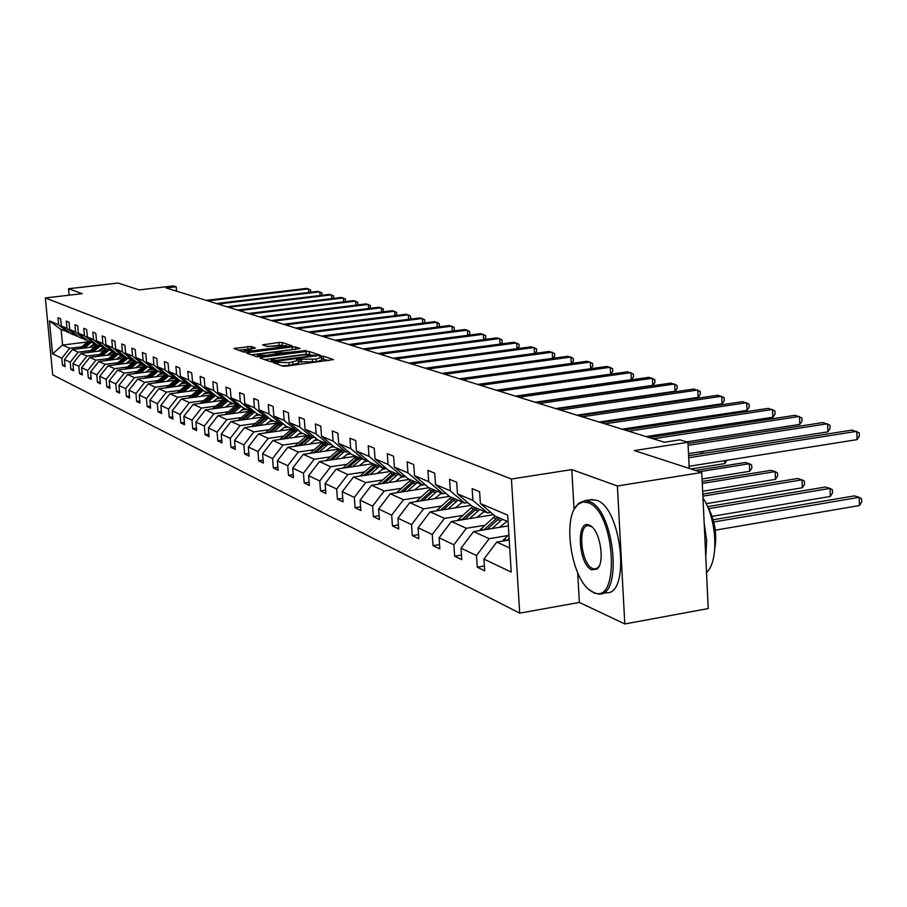 <?xml version="1.0" encoding="UTF-8"?>
<svg xmlns="http://www.w3.org/2000/svg" width="907" height="907" viewBox="0 0 907 907"><rect width="100%" height="100%" fill="white"/><g stroke="black" fill="none" stroke-linecap="round" stroke-linejoin="round"><path stroke-width="1.36" d="M274.402 362.256L273.256 362.709L282.825 366.156L286.283 366.145L333.515 359.603L323.289 356.168L320.897 356.179L319.706 356.553L321.6 357.347L316.112 359.104L297.734 359.206L296.521 359.591L298.358 360.374L288.982 362.653L274.402 362.256M701.769 472.468L708.22 608.563L624.81 623.959L617.384 485.982L701.769 472.468L634.322 450.575L687.948 442.299L679.921 439.85L664.332 442.253L166.128 287.938L176.185 286.771L173.396 285.92L139.202 289.9L118.091 283.041L68.513 288.732L69.125 295.183M251.046 346.429L233.915 348.515L243.7 352.063L246.965 352.052L292.337 345.93L282.032 342.472L278.812 342.495L262.554 344.864L266.919 346.395L286.533 345.601L282.032 346.984L253.302 350.669L244.232 350.51L255.355 347.971L251.046 346.429L251.239 348.798M617.384 485.982L571.795 469.599L511.423 479.021L45.35 297.938L82.254 293.664L68.513 288.732M261.624 357.301L260.003 357.936L270.309 361.644L273.71 361.632L320.341 355.227L309.355 351.542L305.999 351.553L261.624 357.301L261.726 358.56M256.783 356.78L246.817 353.186L248.427 352.574L292.19 346.95L295.478 346.928L300.081 348.492L280.614 351.315L278.903 351.848L281.964 352.936L306.339 350.567L256.783 356.78M69.374 332.518L61.109 329.57L49.431 320.897L58.649 324.808L57.98 317.699L60.633 318.788L61.302 325.93L67.016 328.357L66.336 321.146L69.068 322.268L69.737 329.513L75.61 331.996L74.918 324.683L77.73 325.851L78.41 333.186L84.442 335.737L83.75 328.334L86.63 329.524L87.321 336.962L93.523 339.592L92.831 332.075L95.791 333.3L96.493 340.851L102.865 343.549L102.174 335.93L105.223 337.189L105.915 344.841L112.491 347.63L111.788 339.898L114.928 341.202L115.631 348.957L122.388 351.825L121.685 343.991L124.917 345.318L125.62 353.197L132.592 356.145L131.878 348.197L135.211 349.569L135.925 357.562L143.102 360.601L142.388 352.528L145.823 353.945L146.537 362.052L153.941 365.192L153.215 357.007L156.764 358.469L157.478 366.7L165.119 369.931L164.394 361.61L168.044 363.129L168.77 371.485L176.65 374.818L175.924 366.371L179.699 367.936L180.425 376.416L188.565 379.874L187.828 371.292L191.728 372.902L192.465 381.518L200.866 385.09L200.13 376.36L204.154 378.026L204.903 386.79L213.587 390.475L212.85 381.609L217.011 383.332L217.748 392.243L226.739 396.053L225.99 387.04L230.299 388.82L231.047 397.878L240.344 401.824L239.595 392.652L244.062 394.5L244.811 403.706L254.436 407.787L253.688 398.468L258.314 400.372L259.062 409.749L269.039 413.977L268.279 404.488L273.075 406.472L273.835 416.007L284.174 420.395L283.415 410.735L288.381 412.787L289.14 422.503L299.877 427.05L299.117 417.22L304.276 419.34L305.035 429.238L316.169 433.954L315.409 423.943L320.761 426.154L321.532 436.222L333.107 441.131L332.336 430.927L337.903 433.229L338.674 443.489L350.703 448.591L349.943 438.194L355.725 440.587L356.496 451.04L369.013 456.357L368.253 445.745L374.274 448.239L375.045 458.908L388.083 464.429L387.312 453.625L393.593 456.21L394.364 467.094L407.946 472.853L407.186 461.822L413.728 464.52L414.499 475.631L428.671 481.64L427.911 470.37L434.736 473.193L435.507 484.531L450.303 490.812L449.543 479.304L456.686 482.252L457.445 493.827L472.91 500.392L472.15 488.635L479.61 491.719L480.37 503.555L507.682 515.119L511.219 572.079L483.941 559.097L484.689 570.809L477.241 567.181L476.481 555.549L461.028 548.191L461.776 559.664L454.645 556.195L453.885 544.801L439.101 537.76L439.85 548.984L433.024 545.663L432.265 534.506L418.093 527.772L418.853 538.769L412.311 535.583L411.551 524.654L397.958 518.192L398.717 528.974L392.436 525.913L391.677 515.199L378.638 508.997L379.398 519.564L373.378 516.639L372.618 506.129L360.09 500.165L360.85 510.539L355.056 507.716L354.297 497.41L342.256 491.685L343.016 501.854L337.449 499.145L336.69 489.032L325.114 483.522L325.862 493.51L320.511 490.902L319.752 480.982L308.607 475.676L309.355 485.483L304.196 482.966L303.448 473.216L292.7 468.103L293.46 477.74L288.483 475.313L287.734 465.745L277.383 460.813L278.132 470.28L273.336 467.944L272.588 458.534L262.599 453.783L263.347 463.08L258.71 460.824L257.973 451.584L248.325 446.992L249.074 456.142L244.607 453.965L243.858 444.872L234.55 440.439L235.287 449.43L230.979 447.332L230.231 438.387L221.24 434.102L221.977 442.945L217.805 440.915L217.068 432.117L208.361 427.979L209.098 436.675L205.061 434.714L204.324 426.063L195.912 422.05L196.638 430.621L192.726 428.716L192.001 420.19L183.86 416.324L184.586 424.748L180.799 422.911L180.074 414.522L172.183 410.769L172.897 419.068L169.235 417.277L168.521 409.023L160.868 405.384L161.582 413.558L158.033 411.823L157.319 403.694L149.904 400.168L150.619 408.218L147.172 406.54L146.458 398.524L139.27 395.101L139.973 403.037L136.628 401.416L135.925 393.513L128.953 390.191L129.656 398.014L126.402 396.438L125.71 388.65L118.93 385.43L119.633 393.139L116.481 391.597L115.779 383.933L109.203 380.804L109.894 388.4L106.833 386.904L106.142 379.341L99.747 376.303L100.439 383.797L97.468 382.346L96.777 374.886L90.564 371.927L91.244 379.319L88.353 377.913L87.673 370.555L81.63 367.675L82.31 374.976L79.499 373.605L78.818 366.337L72.934 363.548L73.614 370.736L70.871 369.41L70.202 362.244L64.476 359.523L65.145 366.621L62.481 365.328L61.812 358.254L52.572 353.855L49.431 320.897M68.263 332.642L58.649 324.808M511.423 479.021L519.7 613.132L52.697 374.863L45.35 297.938M90.394 350.624L78.217 352.143L72.435 349.512L95.042 346.701M100.416 349.365L106.04 348.662M72.435 349.512L64.476 359.523M78.217 352.143L70.202 362.244M77.877 336.157L70.961 333.81L61.302 325.93M76.744 336.293L67.016 328.357M99.26 354.546L86.936 356.1L80.984 353.401L104.033 350.51M109.486 353.265L115.302 352.528M80.984 353.401L72.934 363.548M86.936 356.1L78.818 366.337M86.619 339.887L79.51 337.483L69.737 329.513M85.451 340.034L75.61 331.996M108.375 358.582L95.904 360.17L89.782 357.392L113.284 354.433M116.47 359.251L118.817 357.267L124.826 356.508M89.782 357.392L81.63 367.675M95.904 360.17L87.673 370.555M95.609 343.73L88.285 341.259L78.41 333.186M94.396 343.878L84.442 335.737M117.751 362.743L105.11 364.353L98.829 361.496L122.796 358.446M128.409 361.383L134.621 360.589M98.829 361.496L90.564 371.927M105.11 364.353L96.777 374.886M104.838 347.687L97.321 345.136L87.321 336.962M103.602 347.835L93.523 339.592M127.388 367.006L114.588 368.65L108.126 365.714L132.592 362.585M138.272 365.612L144.712 364.784M108.126 365.714L99.747 376.303M114.588 368.65L106.142 379.341M114.35 351.746L106.607 349.127L96.493 340.851M113.069 351.905L102.865 343.549M137.308 371.405L124.35 373.083L117.695 370.056L142.66 366.847M148.431 369.965L153.532 369.308M117.695 370.056L109.203 380.804M124.35 373.083L115.779 383.933M124.134 355.929L122.819 356.1L116.164 353.242L105.915 344.841M122.819 356.1L112.491 347.63M147.524 375.929L134.395 377.641L127.536 374.523L153.034 371.224M158.884 374.444L163.963 373.786M127.536 374.523L118.93 385.43M134.395 377.641L125.71 388.65M134.202 360.238L132.853 360.408L126.005 357.471L115.631 348.957M132.853 360.408L122.388 351.825M158.045 380.589L144.735 382.335L137.671 379.126L163.725 375.725M169.654 379.058L174.688 378.4M137.671 379.126L128.953 390.191M144.735 382.335L135.925 393.513M144.576 364.671L143.181 364.852L136.129 361.825L125.62 353.197M143.181 364.852L132.592 356.145M168.872 385.384L155.392 387.164L148.113 383.865L174.734 380.362M180.765 383.808L185.754 383.151M148.113 383.865L139.27 395.101M155.392 387.164L146.458 398.524M155.267 369.24L153.827 369.432L146.56 366.303L135.925 357.562M153.827 369.432L143.102 360.601M180.051 390.327L166.378 392.153L158.872 388.752L186.094 385.135M192.205 388.706L197.148 388.049M158.872 388.752L149.904 400.168M166.378 392.153L157.319 403.694M166.287 373.956L164.813 374.149L157.319 370.929L146.537 362.052M164.813 374.149L153.941 365.192M191.57 395.429L177.704 397.3L169.972 393.785L197.805 390.067M204.018 393.763L208.905 393.105M169.972 393.785L160.868 405.384M177.704 397.3L168.521 409.023M177.659 378.82L176.128 379.013L168.396 375.691L157.478 366.7M176.128 379.013L165.119 369.931M203.451 400.701L189.404 402.606L181.411 398.978L209.902 395.146M216.206 398.967L221.036 398.32M181.411 398.978L172.183 410.769M189.404 402.606L180.074 414.522M189.393 383.831L187.817 384.035L179.835 380.611L168.77 371.485M187.817 384.035L176.65 374.818M215.719 406.132L201.467 408.082L193.225 404.341L222.385 400.384M228.802 404.352L233.553 403.694M193.225 404.341L183.86 416.324M201.467 408.082L192.001 420.19M201.513 389.001L199.88 389.228L191.638 385.679L180.425 376.416M199.88 389.228L188.565 379.874M228.394 411.744L213.939 413.739L205.424 409.873L235.287 405.78M241.806 409.896L246.477 409.261M205.424 409.873L195.912 422.05M213.939 413.739L204.324 426.063M214.029 394.352L212.34 394.579L203.826 390.917L192.465 381.518M212.34 394.579L200.866 385.09M241.489 417.549L226.829 419.59L218.02 415.599L248.631 411.359M255.252 415.633L259.833 414.998M218.02 415.599L208.361 427.979M226.829 419.59L217.068 432.117M226.965 399.874L225.219 400.112L216.422 396.336L204.903 386.79M225.219 400.112L213.587 390.475M255.026 423.546L240.151 425.632L231.047 421.506L262.429 417.129M269.164 421.562L273.642 420.939M231.047 421.506L221.24 434.102M240.151 425.632L230.231 438.387M240.344 405.588L238.53 405.837L229.437 401.926L217.748 392.243M238.53 405.837L226.739 396.053M269.039 429.748L253.937 431.891L244.516 427.616L276.714 423.081M283.551 427.696L287.927 427.072M244.516 427.616L234.55 440.439M253.937 431.891L243.858 444.872M254.187 411.506L252.305 411.767L242.895 407.719L231.047 397.878M242.838 419.862L252.293 411.755L240.344 401.824M283.54 436.176L268.211 438.364L258.461 433.943L291.521 429.238M298.46 434.034L302.711 433.433M258.461 433.943L248.325 446.992M268.211 438.364L257.973 451.584M268.517 417.628L266.579 417.9L256.828 413.705L244.811 403.706M266.579 417.9L254.436 407.787M298.562 442.831L282.995 445.076L272.894 440.496L306.861 435.621M313.913 440.609L318.028 440.008M272.894 440.496L262.599 453.783M282.995 445.076L272.588 458.534M283.358 423.966L281.351 424.249L271.25 419.907L259.062 409.749M281.351 424.249L269.039 413.977M314.128 449.725L298.312 452.037L287.836 447.276L322.767 442.208M329.921 447.412L334.127 446.8M287.836 447.276L277.383 460.813M298.312 452.037L287.734 465.745M298.754 430.53L296.668 430.836L286.204 426.335L273.835 416.007M296.668 430.836L284.174 420.395M330.273 456.879L314.207 459.248L303.346 454.316L339.105 449.078M346.542 454.464L350.952 453.817M303.346 454.316L292.7 468.103M314.207 459.248L303.448 473.216M314.729 437.344L312.552 437.662L301.702 432.99L289.14 422.503M312.552 437.662L299.877 427.05M347.018 464.293L330.704 466.731L319.423 461.618L355.759 456.232M363.809 461.788L368.435 461.096M319.423 461.618L308.607 475.676M330.704 466.731L319.752 480.982M331.304 444.419L329.048 444.747L317.779 439.906L305.035 429.238M329.048 444.747L316.169 433.954M364.421 472.003L347.835 474.508L336.123 469.191L373.038 463.658M381.745 469.384L386.586 468.658M336.123 469.191L325.114 483.522M347.835 474.508L336.69 489.032M348.515 451.765L346.179 452.117L334.468 447.083L321.532 436.222M346.179 452.117L333.107 441.131M382.505 480.007L365.646 482.592L353.469 477.059L390.985 471.379M400.395 477.275L405.474 476.504M353.469 477.059L342.256 491.685M365.646 482.592L354.297 497.41M366.417 459.407L363.979 459.77L351.814 454.532L338.674 443.489M363.979 459.77L350.703 448.591M401.313 488.34L384.171 490.993L371.496 485.245L409.635 479.395M419.805 485.483L425.145 484.655M371.496 485.245L360.09 500.165M384.171 490.993L372.618 506.129M385.044 467.343L382.505 467.729L369.841 462.287L356.496 451.04M382.505 467.729L369.013 456.357M420.893 497.013L403.445 499.746L390.259 493.759L429.045 487.739M440.031 494.02L442.684 493.601M390.259 493.759L378.638 508.997M403.445 499.746L391.677 515.199M404.431 475.619L401.79 476.016L388.604 470.348L375.045 458.908M401.79 476.016L388.083 464.429M441.29 506.049L423.535 508.872L409.794 502.625L449.453 496.39M461.107 502.897L463.454 502.523M409.794 502.625L397.958 518.192M423.535 508.872L411.551 524.654M424.646 484.225L421.88 484.655L408.139 478.749L394.364 467.094M421.88 484.655L407.946 472.853M462.547 515.471L444.487 518.373L430.156 511.865L470.971 505.358M483.114 512.16L485.109 511.831M430.156 511.865L418.093 527.772M444.487 518.373L432.265 534.506M445.711 493.215L442.831 493.669L428.501 487.501L414.499 475.631M442.831 493.669L428.671 481.64M484.735 525.3L466.357 528.293L451.391 521.514L493.431 514.711M506.095 521.808L507.693 521.548M451.391 521.514L439.101 537.76M466.357 528.293L453.885 544.801M467.717 502.591L464.701 503.068L449.747 496.628L435.507 484.531M464.701 503.068L450.303 490.812M507.92 535.561L489.202 538.667L473.567 531.57L508.351 525.867M473.567 531.57L461.028 548.191M489.202 538.667L476.481 555.549M490.71 512.376L487.558 512.886L471.923 506.163L457.445 493.827M487.558 512.886L472.91 500.392M509.723 547.987L496.73 542.091L509.224 540.005M496.73 542.091L483.941 559.097M577.691 572.77L579.38 602.429L624.81 623.959M579.38 602.429L519.7 613.132M689.218 468.397L687.948 442.299M176.559 291.17L176.185 286.771M61.109 329.57L62.572 345.045L69.737 348.288L81.766 346.803M87.503 341.962L62.572 345.045L52.572 353.855M508.09 521.718L495.097 516.128L480.37 503.555M91.596 345.578L97.026 344.898M69.737 348.288L61.812 358.254M484.383 565.968L477.241 567.181M461.47 555.05L454.645 556.195M439.555 544.585L433.024 545.663M418.558 534.563L412.311 535.583M398.434 524.949L392.436 525.913M379.126 515.72L373.378 516.639M360.578 506.854L355.056 507.716M342.755 498.328L337.449 499.145M325.613 490.12L320.511 490.902M309.106 482.218L304.196 482.966M293.21 474.61L288.483 475.313M277.893 467.264L273.336 467.944M263.109 460.189L258.71 460.824M248.847 453.341L244.607 453.965M235.072 446.743L230.979 447.332M221.762 440.349L217.805 440.915M208.882 434.17L205.061 434.714M196.434 428.195L192.726 428.716M184.382 422.413L180.799 422.911M172.704 416.801L169.235 417.277M161.389 411.37L158.033 411.823M150.426 406.098L147.172 406.54M139.791 400.985L136.628 401.416M129.474 396.03L126.402 396.438M119.452 391.212L116.481 391.597M109.724 386.529L106.833 386.904M100.269 381.983L97.468 382.346M91.085 377.561L88.353 377.913M82.152 373.265L79.499 373.605M73.456 369.081L70.871 369.41M64.998 365.011L62.481 365.328M571.795 469.599L574.086 509.745M281.839 365.793L289.186 365.351L288.982 362.653M298.38 360.589L298.562 363.061L289.186 365.351M321.622 357.562L321.804 360.022L316.316 361.78L298.471 361.825M328.663 360.567L321.713 358.775M310.273 354.41L306.203 354.183L264.595 359.591M272.848 360.839L315.817 355.306L303.528 354.841L276.737 358.333L271.125 360.102L272.848 360.839L272.916 361.723M251.364 354.83L292.383 349.535L292.19 346.95M295.194 349.433L292.383 349.535M279.22 354.286L279.039 351.927M262.055 353.707L257.384 355.147L266.647 355.34L278.664 353.469L275.615 352.37L272.293 352.392L262.055 353.707M282.44 345.079L267.644 346.497M287.644 346.825L286.601 346.485M250.547 348.878L238.541 350.215M502.285 541.162L508.895 534.677M715.306 530.176L859.451 505.539L859.167 497.331L854.405 495.88L713.185 519.745M509.122 538.384L506.922 540.391M713.775 521.956L859.167 497.331L861.537 498.725L861.65 502.002L859.451 505.539M689.116 466.289L857.104 439.623L856.809 431.335L688.696 457.763M857.104 439.623L859.314 436.165L859.201 432.854L852.036 430.099L688.606 455.733M593.019 592.078C620.683 607.361 615.513 510.913 587.997 502.625L582.748 502.036L578.054 504.405C561.955 516.4 571.093 579.006 590.672 590.729L593.019 592.078M574.8 508.453L578.757 503.181L585.004 500.619L588.949 501.344C614.186 508.362 623.381 596.931 598.665 594.062L594.085 592.985L589.142 589.573M591.772 569.823C578.371 564.936 575.718 518.713 589.255 525.096L590.684 525.867C600.457 531.479 605.116 563.304 596.999 569.074L591.772 569.823M590.684 525.867L591.693 526.763L588.428 525.652C577.135 524.756 581.138 564.494 592.713 568.553L594.765 569.006L597.69 567.839L599.198 566.002M702.97 497.943C717.108 519.258 719.036 561.467 706.508 572.555M704.161 522.92L706.666 540.572L705.771 556.909M707.063 505.641C714.625 519.019 717.222 533.282 714.841 548.395M589.879 499.825L596.364 500.142C621.737 507.126 630.898 595.57 606.057 592.747L601.794 593.507M499.598 527.296L507.013 521.253M492.059 528.543L502.399 519.269M479.304 530.629L495.041 516.083M486.98 529.371L499.587 518.056M712.108 516.355L830.313 496.458L830.007 488.408L825.449 487.014L707.675 506.628M497.818 517.296L483.794 529.892M708.798 508.634L830.007 488.408L832.388 489.791L832.501 493L830.313 496.458M476.957 517.375L484.236 511.457M469.554 518.577L479.712 509.519M457.298 520.55L472.638 506.48M464.701 519.36L477.014 508.351M706.156 503.691L802.344 487.739L802.026 479.848L797.65 478.511L702.789 494.077M475.313 507.625L461.652 519.847M702.891 496.152L802.026 479.848L804.407 481.22L804.532 484.372L802.344 487.739M688.504 453.67L827.864 431.857L827.558 423.739L688.107 445.348M827.864 431.857L830.075 428.478L829.95 425.236L822.989 422.549L688.005 443.421M686.599 441.879L799.815 424.397L799.498 416.438L653.221 438.807M799.815 424.397L802.015 421.109L801.89 417.934L795.11 415.304L649.208 437.571M455.28 507.863L462.423 502.081M448.001 509.02L457.967 500.165M436.222 510.902L451.198 497.251M443.353 509.768L455.382 499.054M702.664 491.277L775.474 479.361L775.156 471.629L770.95 470.336L702.199 481.47M453.761 498.362L440.428 510.233M702.29 483.442L775.156 471.629L777.537 472.978L777.662 476.073L775.474 479.361M645.999 436.573L772.877 417.243L772.549 409.442L628.562 431.176M772.877 417.243L775.077 414.034L774.941 410.916L768.331 408.343L624.708 429.975M434.487 498.748L441.505 493.091M427.333 499.87L437.117 491.209M415.996 501.65L430.621 488.408M422.877 500.573L434.646 490.143M702.075 478.987L749.658 471.311L749.329 463.726L745.282 462.491L695.499 470.438M433.081 489.474L420.077 501.015M699.433 471.708L749.329 463.726L751.699 465.064L751.835 468.091L749.658 471.311M622.066 429.158L746.994 410.372L746.654 402.708L604.89 423.841M746.994 410.372L749.182 407.22L749.046 404.171L742.595 401.654L601.182 422.696M414.533 489.995L421.426 484.463M407.504 491.084L417.118 482.603M396.586 492.784L410.871 479.928M403.23 491.753L414.737 481.583M690.964 468.964L724.818 463.568L724.682 460.643M413.241 480.937L400.543 492.161M726.983 460.28L724.818 463.568M599.062 422.038L722.085 403.751L721.745 396.246L582.135 416.789M722.085 403.751L724.274 400.679L724.137 397.674L717.845 395.225L578.575 415.689M395.373 481.583L402.674 475.88M388.457 482.649L397.901 474.35M377.936 484.259L391.903 471.765M384.353 483.272L395.611 473.363M394.171 472.74L381.768 483.669M700.794 453.817L700.703 451.754M702.993 451.403L702.732 453.523M576.931 415.179L698.129 397.391L697.778 390.01L560.265 410.021M698.129 397.391L700.295 394.386L700.159 391.439L694.014 389.035L556.841 408.955M376.938 473.499L385.146 467.434M370.147 474.531L379.421 466.402M360.011 476.073L373.65 463.93M366.201 475.132L377.221 465.461M375.838 464.86L363.718 475.506M555.64 408.581L675.046 391.257L674.683 384.012L539.212 403.502M675.046 391.257L677.212 388.309L677.064 385.418L671.067 383.071L535.912 402.47M359.217 465.733L367.006 459.906M352.528 466.731L361.655 458.772M342.755 468.193L356.1 456.38M348.73 467.298L359.535 457.854M358.208 457.287L346.349 467.661M655.398 436.618L655.319 435.156M657.666 436.244L655.602 435.111M535.13 402.232L652.791 385.35L652.428 378.23L518.94 397.221M652.791 385.35L654.945 382.459L654.809 379.625L648.936 377.323L515.766 396.234M342.154 458.25L349.569 452.65M335.567 459.225L344.547 451.414M326.135 460.62L339.195 449.112M331.917 459.758L342.506 450.541M341.225 449.985L329.626 460.098M624.277 429.839L633.88 428.399L631.657 427.719M515.369 396.11L631.329 379.648L630.966 372.652L499.406 391.166M631.329 379.648L633.471 376.824L633.335 374.024L627.599 371.779L496.344 390.214M325.715 451.04L332.778 445.666M319.23 451.981L328.062 444.328M310.126 453.319L322.903 442.106M315.715 452.502L326.101 443.478M324.865 442.945L313.505 452.831M610.638 421.279L600.502 422.481M496.299 390.203L610.626 374.149L610.252 367.278L480.574 385.339M610.626 374.149L612.758 371.382L612.61 368.627L606.998 366.428L477.615 384.421M309.865 444.09L316.6 438.92M303.482 445.008L312.178 437.491M294.696 446.289L307.201 435.36M300.104 445.507L310.273 436.686M309.083 436.165L297.961 445.813M590.616 368.707L590.253 362.074L462.4 379.704M590.729 368.695L592.747 366.122L592.588 363.424L587.101 361.258L459.543 378.82M294.582 437.378L301.011 432.412M288.301 438.285L297.02 430.78M279.798 439.498L292.043 428.841M285.025 438.75L295.013 430.122M293.868 429.623L282.973 439.045M571.274 363.435L570.922 357.052L444.849 374.274M571.535 363.401L573.405 361.043L573.258 358.378L567.884 356.27L442.094 373.412M279.821 430.904L285.966 426.131M273.631 431.789L282.757 424.045M265.411 432.956L277.417 422.549M270.479 432.231L280.286 423.784M279.163 423.308L268.495 432.514M557.612 408.297L557.125 408.91M552.59 358.356L552.227 352.199L427.889 369.013M552.964 358.299L554.699 356.122L554.551 353.515L549.291 351.44L425.224 368.197M265.57 424.657L271.522 420.02M259.47 425.508L268.676 417.764M251.522 426.63L263.279 416.483M256.42 425.939L266.046 417.673M264.969 417.209L254.504 426.211M534.506 353.435L534.155 347.506L411.495 363.945M534.994 353.367L536.615 351.372L536.456 348.798L531.309 346.769L408.921 363.14M251.795 418.615L257.656 414.057M245.786 419.453L254.697 411.937M238.088 420.519L249.606 410.599M251.25 411.313L240.99 420.122M517.001 348.673L516.65 342.959L395.645 359.025M517.602 348.594L519.099 346.769L518.951 344.241L513.895 342.245L393.15 358.254M238.473 412.764L244.244 408.297M232.543 413.581L241.194 406.302M225.095 414.612L236.398 404.919M229.698 413.977L239.437 405.712M237.985 405.599L227.906 414.227M500.052 344.082L499.7 338.549L380.305 354.274M500.755 343.98L502.149 342.313L501.99 339.819L497.036 337.858L377.89 353.526M225.582 407.118L231.262 402.719M219.743 407.912L228.122 400.837M212.533 408.898L223.61 399.42M216.988 408.286L226.988 399.908M225.14 400.089L215.254 408.524M483.624 339.626L483.284 334.286L365.453 349.683M484.44 339.513L485.721 337.994L485.562 335.545L480.699 333.617L363.106 348.957M213.1 401.642L218.712 397.323M207.34 402.425L215.481 395.554M200.356 403.366L211.218 394.103M204.676 402.787L214.381 394.647M213.077 394.477L202.998 403.014M467.706 335.307L467.366 330.148L351.054 345.216M468.613 335.193L469.792 333.81L469.633 331.395L464.86 329.502L348.787 344.513M201.014 396.336L206.547 392.085M195.334 397.107L203.236 390.429M188.565 398.014L199.223 388.944M192.749 397.447L202.17 389.545M201.479 389.012L191.128 397.674M452.264 331.134L451.935 326.146L337.109 340.896M453.262 330.998L454.339 329.751L454.18 327.37L449.498 325.511L334.91 340.216M189.302 391.2L194.756 387.017M183.702 391.949L191.377 385.464M177.137 392.822L187.602 383.944M181.196 392.289L190.334 384.602M189.688 384.069L179.62 392.493M437.276 327.076L436.959 322.246L323.584 336.712M438.376 326.939L439.351 325.817L439.192 323.47L434.6 321.634L321.452 336.055M177.942 386.223L183.316 382.108M172.421 386.949L179.903 380.634M166.06 387.799L176.514 378.967M169.994 387.278L178.872 379.818M178.237 379.296L168.464 387.482M422.73 323.153L422.413 318.47L310.455 332.642M423.909 322.994L424.793 321.985L424.635 319.672L420.122 317.881L308.391 332.007M166.933 381.393L172.228 377.335M161.48 382.108L168.861 375.883M155.312 382.913L165.97 374.001M159.122 382.414L167.761 375.158M167.137 374.659L157.648 382.607M408.603 319.332L408.297 314.808L297.723 328.697M409.862 319.173L410.667 318.278L410.508 315.999L406.075 314.23L295.716 328.073M156.242 376.7L161.469 372.709M150.857 377.403L158.135 371.28M144.871 378.185L155.437 369.376M148.578 377.697L156.968 370.646M156.378 370.158L147.138 377.89M394.885 315.625L394.579 311.237L285.354 324.865M396.223 315.466L396.778 312.416L392.414 310.682L283.403 324.264M145.868 372.153L151.027 368.219M140.551 372.834L147.728 366.813M134.735 373.593L145.007 365.033M138.34 373.128L146.503 366.258M145.925 365.782L136.946 373.31M381.552 312.031L381.246 307.779L273.336 321.146M382.958 311.861L383.423 308.947L379.149 307.235L271.442 320.556M135.789 367.732L140.88 363.866M130.54 368.401L137.626 362.46M124.894 369.126L134.882 360.793M128.386 368.684L136.413 361.938M135.778 361.53L127.037 368.854M368.582 308.539L368.287 304.412L261.658 317.529M370.056 308.357L370.453 305.557L366.235 303.879L259.821 316.962M125.994 363.435L131.016 359.625M120.812 364.092L127.808 358.242M115.325 364.795L125.053 356.689M118.726 364.365L126.629 357.732M125.914 357.392L117.411 364.523M355.963 305.137L355.669 301.135L250.309 314.015M357.505 304.945L357.823 302.269L353.685 300.614L248.518 313.459M118.817 357.267L121.436 355.499M111.357 359.909L118.261 354.138M106.028 360.578L115.484 352.687M109.328 360.158L117.116 353.651M116.391 353.333L108.046 360.328M343.685 301.838L343.402 297.938L239.267 310.591M345.295 301.634L345.533 299.072L341.463 297.439L237.521 310.058M107.207 355.193L112.105 351.497M102.162 355.827L108.976 350.147M96.981 356.485L106.198 348.787M100.178 356.077L107.865 349.671M107.162 349.365L98.942 356.236M331.735 298.618L331.452 294.843L228.519 307.269M333.402 298.414L333.583 295.954L329.57 294.356L226.829 306.736M98.205 351.247L103.035 347.596M93.217 351.871L99.94 346.27M88.172 352.494L97.162 345M91.29 352.109L98.863 345.805M98.183 345.51L90.076 352.256M320.103 295.489L319.82 291.816L218.065 304.026M321.826 295.285L321.928 292.927L317.983 291.34L216.41 303.516M89.442 347.404L94.215 343.798M84.51 348.016L91.154 342.483M79.601 348.628L88.387 341.293M82.639 348.243L90.099 342.03M89.43 341.746L81.46 348.39M308.765 292.451L308.493 288.868L207.884 300.875M310.545 292.235L310.591 289.968L306.702 288.403L206.274 300.376M278.154 364.467L278.018 362.687M292.972 364.852L292.768 362.154M300.33 361.87L300.126 359.195M301.589 362.312L301.385 359.625M312.564 362.278L312.359 359.591M316.316 361.78L316.112 359.104M323.493 358.832L323.289 356.168M276.93 364.024L276.782 362.244M306.203 354.183L305.999 351.553M309.548 354.161L309.355 351.542M275.275 361.428L275.229 360.827M314.661 356.281L314.616 355.691M315.772 356.145L315.715 355.442M271.681 361.78L271.567 360.374M248.529 353.809L248.427 352.574M295.659 349.376L295.478 346.928M282.043 353.923L281.964 352.936M285.342 353.503L285.297 352.925M303.947 351.088L303.902 350.51M266.692 355.918L266.647 355.34M276.986 354.58L276.941 354.002M253.348 351.236L253.302 350.669M264.345 345.51L264.254 344.343M279.005 345.034L278.812 342.495M282.236 345.011L282.032 342.472M235.752 349.206L235.65 347.993M248.03 349.002L247.815 346.44M503.997 539.132L506.832 540.402M497.796 519.552L500.607 520.765M493.238 517.58L496.027 518.793M480.891 528.781L483.476 529.949M475.257 509.813L477.955 510.981M470.892 507.931L473.567 509.088M458.772 518.883L461.13 519.938M453.659 500.483L456.244 501.605M449.475 498.68L452.037 499.78M437.582 509.383L439.725 510.346M432.945 491.537L435.428 492.603M428.932 489.803L431.392 490.868M417.254 500.279L419.193 501.152M413.07 482.943L415.451 483.975M409.216 481.288L411.574 482.297M397.742 491.537L399.499 492.331M393.978 474.701L396.257 475.687M390.271 473.103L392.538 474.078M378.99 483.136L380.589 483.85M375.623 466.765L377.811 467.717M372.051 465.234L374.24 466.175M360.975 475.064L362.403 475.71M357.959 459.135L360.068 460.053M354.524 457.661L356.621 458.568M343.628 467.298L344.909 467.876M340.953 451.788L342.993 452.672M337.653 450.371L339.672 451.244M326.928 459.815L328.085 460.337M324.57 444.713L326.531 445.564M321.384 443.342L323.334 444.181M310.84 452.616L311.861 453.069M308.777 437.888L310.67 438.705M305.704 436.562L307.586 437.378M295.331 445.666L296.226 446.063M293.539 431.313L295.365 432.095M290.569 430.031L292.383 430.814M280.354 438.954L281.147 439.305M278.823 424.952L280.592 425.712M275.955 423.716L277.712 424.476M265.91 432.48L266.59 432.786M264.617 418.819L266.318 419.544M261.851 417.617L263.54 418.354M251.953 426.233L252.531 426.494M250.876 412.878L252.52 413.592M248.201 411.721L249.844 412.436M237.6 407.141L239.187 407.833M235.004 406.019L236.591 406.71M224.743 401.586L226.285 402.255M222.238 400.509L223.768 401.166M212.295 396.212L213.791 396.858M209.868 395.169L211.354 395.803M200.243 391.008L201.694 391.631M197.896 389.987L199.336 390.611M188.565 385.963L189.971 386.563M186.286 384.976L187.681 385.577M177.239 381.065L178.6 381.654M175.028 380.112L176.377 380.702M166.253 376.326L167.58 376.893M164.11 375.396L165.425 375.963M155.596 371.711L156.877 372.267M153.51 370.816L154.78 371.371M145.245 367.244L146.48 367.777M143.215 366.371L144.462 366.904M135.188 362.902L136.39 363.424M133.227 362.052L134.429 362.573M125.415 358.673L126.595 359.183M123.511 357.857L124.678 358.356M115.915 354.569L117.06 355.068M114.055 353.775L115.2 354.263M106.675 350.578L107.786 351.066M104.872 349.807L105.983 350.283M97.695 346.701L98.772 347.166M95.938 345.941L97.015 346.406M88.943 342.925L89.997 343.379M87.231 342.188L88.285 342.631M315.874 356.134L315.817 355.363M271.25 361.768L271.125 360.102M279.095 354.308L278.903 351.848M257.531 356.893L257.384 355.147M278.732 354.354L278.676 353.526M244.368 352.177L244.232 350.51M286.646 346.962L286.555 345.771M592.407 499.417L585.004 500.619M594.765 569.006L596.137 568.768M597.69 567.839L596.999 569.074M590.672 590.729L591.681 591.613M578.054 504.405L578.757 503.181"/></g></svg>

